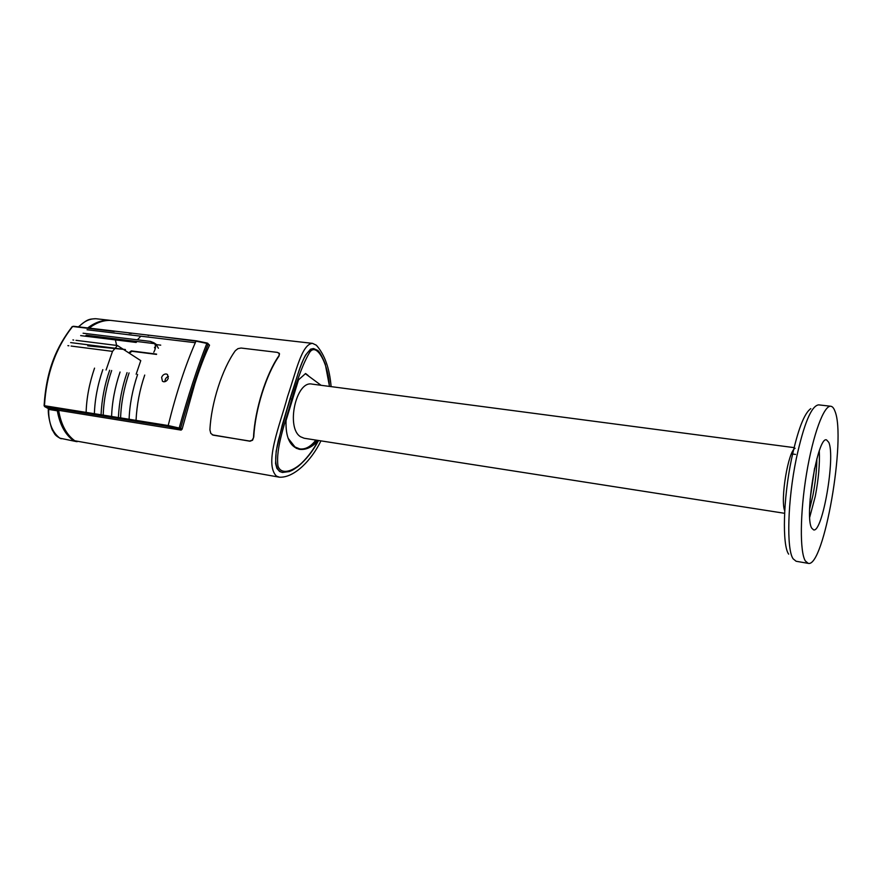 <?xml version="1.0" encoding="UTF-8"?>
<svg xmlns="http://www.w3.org/2000/svg" width="882" height="882" viewBox="0 0 882 882"><rect width="100%" height="100%" fill="white"/><g stroke="black" fill="none" stroke-linecap="round" stroke-linejoin="round"><path stroke-width="1.32" d="M275.581 463.535L276.165 451.165L275.581 463.535L276.871 468.342L279.583 471.473L282.273 472.432M313.43 348.566L313.716 348.599C302.846 350.341 297.884 376.019 290.09 398.543L297.873 374.111L282.24 425.091L290.09 398.543L278.315 440.625C275.349 453.844 272.99 469.996 282.449 472.465L279.583 471.473M310.541 349.173L313.364 348.555L310.541 349.173L305.624 354.983C303.265 359.305 300.685 365.677 297.873 374.111M137.405 339.824L140.822 336.196M154.67 343.671L86.193 335.204M158.407 348.236L155.905 344.156M136.986 341.411L136.17 342.448L80.67 335.623M168.451 376.405C166.081 377.375 164.923 379.128 164.978 381.663M166.257 373.979L167.481 374.508L168.219 378.301C167.249 380.649 165.728 381.807 163.655 381.774L162.442 381.256L161.615 377.397C162.619 375.07 164.162 373.935 166.257 373.979M144.725 375.059C139.72 389.679 136.831 404.772 136.037 420.372L168.186 425.543L168.495 426.579L179.344 429.049L179.178 428.035L180.623 428.299C189.454 396.415 198.615 368.367 208.119 344.145L207.854 343.341L206.851 343.407C197.292 367.739 188.064 395.952 179.178 428.035L168.186 425.543C176.224 393.074 185.485 364.95 195.98 341.158L164.846 337.111M118.397 417.561L103.216 415.113L103.547 416.15L118.96 418.619L118.397 417.561L120.591 417.914L120.922 418.939L136.6 421.453L136.037 420.372L120.602 417.892C121.077 403.361 123.91 388.367 129.081 372.91M195.98 341.158L206.851 343.407L209.53 345.16C204.437 355.986 199.541 368.863 194.834 383.802L182.1 429.192L181.108 430.107L58.642 410.339C60.99 424.44 66.371 434.594 74.794 440.78L279.429 477.195L276.463 476.104C263.696 463.568 280.3 424.121 287.521 396.668C296.032 371.62 301.776 344.024 312.515 343.363L316.362 345.215C324.741 354.729 329.648 368.533 331.103 386.625M196.697 340.926L196.002 341.125M136.17 342.448L135.585 342.062L136.17 341.312M135.585 342.062L85.444 335.899M89.093 328.082L91.199 326.682M69.303 436.171C63.449 429.214 59.678 420.571 57.98 410.229M87.748 327.928C94.683 322.625 101.816 320.056 109.136 320.221L109.82 320.32M77.142 441.684L73.426 440.548C65.147 434.517 59.789 424.617 57.33 410.814L56.746 409.854L58.642 410.339M78.741 326.858C83.966 321.368 89.677 318.656 95.851 318.722L109.136 320.221M76.447 441.595L59.789 438.156C52.115 432.158 48.411 422.577 48.675 409.413L57.33 410.814M83.084 333.22L150.469 341.411L153.898 342.789C156.048 344.983 156.015 348.136 153.788 352.249M70.659 342.591L125.431 349.548L87.737 345.843M71.1 346.053L112.51 351.378L106.072 370.01M67.892 345.645L68.84 345.766M112.51 351.378L114.936 348.511M115.167 348.247L117.46 345.535L76.006 340.331M73.658 340.044L72.919 339.945M123.337 349.338L140.767 360.628L136.148 374.222M117.46 345.535L123.226 349.272M94.539 368.136C89.347 383.328 86.535 398.069 86.127 412.368L86.469 413.404L101.617 415.83L101.055 414.783L44.475 405.72C46.283 374.354 55.676 347.949 72.633 326.483L114.175 331.445M156.599 354.123L131.319 350.904L128.75 352.844M156.511 354.41L131.892 351.279L129.323 353.219M114.936 331.213L114.186 331.434M164.636 337.045L196.499 340.838L207.292 343.076L209.53 345.16M103.216 415.124L101.055 414.76C101.772 399.425 104.638 384.574 109.666 370.231M312.515 343.363L110.504 320.387C103.205 320.21 96.105 322.79 89.181 328.093M87.031 329.758L195.242 342.701M278.866 352.965L279.517 353.781L278.966 356.152C266.287 374.343 255.13 409.755 253.773 436.987L252.583 440.217L250.014 441.221L212.264 434.837M253.773 436.987L252.329 440.063L249.771 441.066L213.201 435.168L210.787 433.382L209.916 429.898C211.151 403.129 222.352 368.566 235.318 350.716L237.942 348.644L241.073 348.037L277.455 352.392L279.285 353.605L278.966 356.152M253.531 436.844C254.931 409.557 266.055 374.244 278.745 355.986M127.052 372.623C122.036 387.11 119.147 402.082 118.397 417.539M103.216 415.113C103.668 400.693 106.479 385.831 111.661 370.506M149.301 335.292L148.551 335.524M148.562 335.513L147.261 335.017M131.98 333.242L131.22 333.462M129.07 333.209L129.974 332.966M115.366 339.89L116.402 344.3L115.851 345.336M320.938 440.868C311.776 459.864 294.456 477.989 279.429 477.195M316.495 440.184L315.855 441.761C310.475 447.207 304.874 449.699 299.031 449.247M321.081 385.302L305.304 373.648M288.061 438.189L295.007 446.998L299.737 448.894C305.029 449.577 310.1 447.031 314.94 441.243L315.48 440.019M794.065 447.626L311.996 384.1C295.966 380.307 285.614 428.266 300.718 436.844L304.202 438.255L784.605 513.302M784.726 510.91C780.107 499.73 788.21 451.044 795.123 448.254M834.923 411.122C833.81 408.101 832.443 406.481 830.811 406.26C823.986 405.036 813.006 434.495 806.523 473.788C799.985 513.026 799.687 552.022 805.343 560.941L808.188 563.355C823.887 568.14 846.422 437.869 834.923 411.122M828.76 442.345L826.544 439.898C817.68 435.719 803.998 517.128 811.804 528.241L813.59 529.884C822.531 533.026 835.662 456.611 828.76 442.345M810.095 499.444L814.604 468.122M308.193 375.545L305.591 373.516L298.513 379.844L286.055 420.527C285.47 437.263 289.957 446.865 299.549 449.335C305.547 450.052 311.335 447.582 316.936 441.926L315.855 441.761M276.165 451.165L282.24 425.091M316.936 441.926L317.564 440.35M318.325 440.471C313.827 449.037 308.314 456.534 301.765 462.962C293.177 471.098 281.115 475.475 277.973 465.994C275.493 448.089 285.592 421.464 291.832 399.16C297.554 378.213 303.551 362.513 309.847 352.061C317.531 341.588 329.074 367.32 329.35 386.393M155.034 348.125L154.46 347.751L155.486 346.317M156.665 344.675L160.722 345.149M154.46 347.751L155.397 347.861M56.746 409.854L48.212 408.476L44.949 406.723L86.469 413.404M44.431 406.304L44.1 405.566C46.526 368.676 56.878 346.736 72.159 326.649L72.225 326.572M131.892 351.279L131.319 350.904M73.449 326.263L114.726 331.125M129.092 419.612C129.577 405.025 132.421 389.976 137.603 374.442M136.6 421.453L168.495 426.579M101.617 415.83L103.547 416.15M94.374 414.044C94.804 399.7 97.615 384.894 102.819 369.635M118.96 418.619L120.922 418.939M182.1 429.192L180.623 428.299L179.344 429.049L181.108 430.107M111.584 416.8C112.047 402.335 114.869 387.407 120.062 372.017M129.081 333.198L131.231 333.451M810.812 408.631C804.219 413.206 797.78 430.03 791.507 459.103C783.194 498.76 782.08 545.274 788.673 554.161M808.188 563.355L796.126 561.261L793.161 558.846C786.314 549.629 787.571 500.491 796.314 458.563C803.965 423.636 811.407 405.731 818.65 404.86L830.811 406.26M809.731 517.205L815.288 496.301C818.562 479.069 819.896 463.954 819.279 450.978M816.875 458.75C816.754 470.139 815.431 482.355 812.906 495.397L809.621 509.068M291.832 399.16L290.09 398.543M150.469 341.411L153.457 343.429M47.97 408.388L44.773 406.679M78.465 326.825C87.748 318.931 88.917 319.13 95.851 318.722M61.2 438.762C57.418 436.954 55.103 435.102 54.254 433.227L52.556 430.35C52.292 430.967 47.871 417.616 48.312 409.281M44.1 405.599L44.706 406.635M164.515 337.045L147.051 334.962M129.632 332.911L114.759 331.136M129.764 332.911L131.771 333.153M146.93 334.962L131.793 333.153M791.43 453.866L795.564 454.417M318.545 440.504C313.099 450.923 306.186 459.654 297.818 466.666C291.269 471.175 292.041 470.293 289.307 471.561L282.449 472.465M329.482 386.404L325.282 364.156C321.654 355.369 318.964 350.705 317.189 350.154L313.716 348.611M296.264 448.332L299.737 448.894M153.898 342.789L156.853 344.796"/></g></svg>
